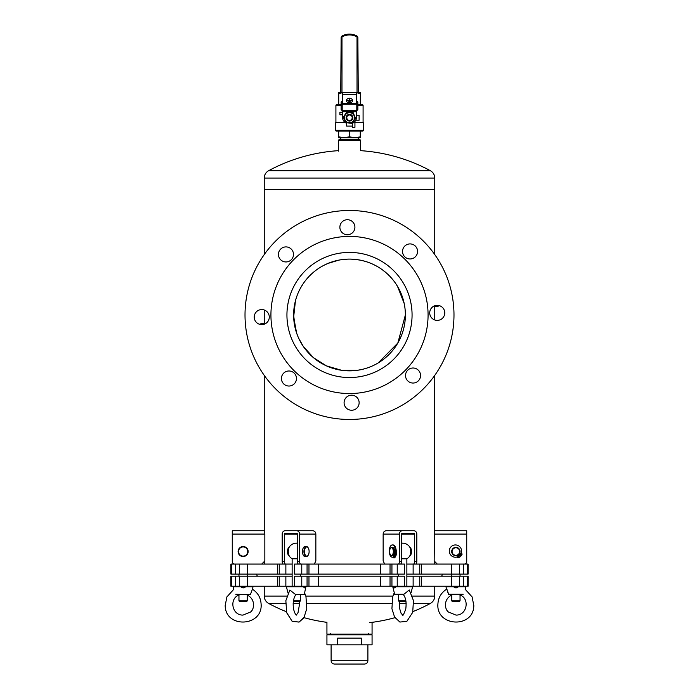 <?xml version="1.0" encoding="UTF-8"?>
<svg xmlns="http://www.w3.org/2000/svg" width="699" height="699" viewBox="0 0 699 699"><rect width="100%" height="100%" fill="white"/><g stroke="black" fill="none" stroke-linecap="round" stroke-linejoin="round"><path stroke-width="1.05" d="M293.702 311.981L293.729 311.536M293.895 309.474L294.069 307.936M299.067 290.915L299.757 289.508M300.806 287.569L302.929 284.091M349.823 259.102L350.715 259.111M350.854 259.111L358.884 259.888M360.623 260.22L362.379 260.605M389.212 275.668L389.928 276.402M390.662 277.188L391.65 278.289M394.472 281.811L394.839 282.309M395.485 283.226L396.045 284.056M405.123 309.657L405.298 311.964M405.315 317.696L405.263 318.587M405.254 318.77L404.861 322.58M391.999 351.265L390.505 352.934M360.92 369.675L357.224 370.321M355.52 370.531L353.895 370.688M350.138 370.854L349.57 370.854M298.001 336.665L296.682 333.231M295.214 328.242L293.624 315.022M293.624 314.987L293.624 314.978C293.65 284.24 318.333 259.355 349.22 259.102C380.396 259.146 405.184 283.89 405.376 314.707C405.472 345.559 380.824 370.61 349.701 370.854C318.526 370.793 293.659 345.9 293.624 314.978A55.876 55.876 0 0 0 349.5 370.854A55.876 55.876 0 0 0 405.376 314.978L397.827 343.034L378.089 362.991M328.294 263.278L325.909 264.318M264.239 254.576L264.239 189.595L434.761 189.595L434.761 178.062L264.239 178.062L264.239 189.595L434.761 189.595L434.761 254.576M434.761 564.076L434.761 561.568M466.731 530.742L466.731 534.088L466.731 530.742L434.498 530.742L434.761 375.38M434.761 319.967L434.761 305.769M399.985 338.928L401.925 334.332M402.248 333.432L402.921 331.378M404.974 321.715L405.071 320.815M405.341 316.997L405.376 315.73M404.52 305.192L404.223 303.681M404.179 303.471L397.556 286.468M358.045 259.757L355.913 259.469M353.021 259.207L352.313 259.172M347.936 259.119L342.894 259.486M338.971 260.098L327.962 263.418M327.158 263.759L325.105 264.703M323.654 265.437L322.763 265.908M321.304 266.73L320.395 267.271M318.648 268.39L318.202 268.687M316.63 269.788L316.062 270.207M313.685 272.086L311.78 273.746M310.749 274.716L309.875 275.572M308.923 276.559L308.049 277.503M305.262 280.832L304.685 281.592M295.074 302.309L294.725 303.925M293.659 312.846L293.632 313.729M357.696 370.252L341.636 370.304L326.416 365.865L313.405 357.635L303.287 346.389L298.744 338.36M297.669 335.852L296.708 333.309M296.586 332.942L293.659 317.014L295.441 300.815M299.216 290.601L300.343 288.399M308.207 277.328L309.709 275.747M310.609 274.847L313.702 272.068M317.075 269.464L317.984 268.835M319.53 267.813L320.238 267.368M322.781 265.9L325 264.755M325.096 264.711L330.155 262.553M334.262 261.216L335.476 260.884M340.946 259.757L345.289 259.259M351.693 259.137L354.716 259.338M354.795 259.346L360.396 260.168M360.518 260.194L361.261 260.351M363.148 260.788L364.214 261.068M370.129 263.042L370.61 263.235M371.178 263.471L373.616 264.563M373.694 264.606L374.384 264.938M375.407 265.463L376.079 265.821M376.132 265.856L376.717 266.17M380.806 268.696L382.03 269.543M382.484 269.866L386.984 273.536M387.089 273.632L387.692 274.183M389.055 275.511L389.789 276.254M390.863 277.407L391.851 278.517M394.018 281.208L394.804 282.256M395.8 283.689L397.084 285.681M397.215 285.9L398.491 288.102M398.561 288.224L399.199 289.438M403.218 299.591L403.48 300.526M405.359 313.58L405.376 314.393M346.503 393.493A78.576 78.576 0 0 1 282.999 273.126A78.576 78.576 0 0 1 418.998 278.307A78.576 78.576 0 0 1 346.503 393.493M351.632 259.137A55.876 55.876 0 0 0 300.081 341.051A55.876 55.876 0 0 0 396.796 344.738A55.876 55.876 0 0 0 351.632 259.137A55.876 55.876 0 0 0 300.081 341.051A55.876 55.876 0 0 0 396.796 344.738A55.876 55.876 0 0 0 351.632 259.137M364.127 261.05A55.876 55.876 0 0 0 357.932 259.74M338.421 151.141L338.421 140.272L360.579 140.272L360.579 150.661A170.521 170.521 0 0 1 430.366 170.696C433.179 172.347 434.647 174.802 434.761 178.062M338.421 140.272L339.26 139.442L359.74 139.442L360.579 140.272M439.383 305.655A7.523 7.523 0 0 1 434.761 306.485M259.617 324.301A7.523 7.523 0 0 1 264.239 323.471M352.008 419.435A104.492 104.492 0 0 1 257.782 264.921A104.492 104.492 0 0 1 438.71 260.57A104.492 104.492 0 0 1 352.008 419.435M415.503 256.629A7.523 7.523 0 0 1 402.834 253.562A7.523 7.523 0 0 1 411.825 244.126A7.523 7.523 0 0 1 415.503 256.629M354.909 227.053A7.523 7.523 0 0 1 343.786 233.833A7.523 7.523 0 0 1 343.471 220.814A7.523 7.523 0 0 1 354.909 227.053M291.151 248.975A7.523 7.523 0 0 1 288.084 261.644A7.523 7.523 0 0 1 278.656 252.654A7.523 7.523 0 0 1 291.151 248.975M261.575 309.57A7.523 7.523 0 0 1 268.364 320.692A7.523 7.523 0 0 1 255.336 321.007A7.523 7.523 0 0 1 261.575 309.57M283.497 373.327A7.523 7.523 0 0 1 296.166 376.394A7.523 7.523 0 0 1 287.175 385.822A7.523 7.523 0 0 1 283.497 373.327M344.091 402.904A7.523 7.523 0 0 1 355.214 396.115A7.523 7.523 0 0 1 355.529 409.142A7.523 7.523 0 0 1 344.091 402.904M407.849 380.972A7.523 7.523 0 0 1 410.916 368.312A7.523 7.523 0 0 1 420.344 377.303A7.523 7.523 0 0 1 407.849 380.972M437.425 320.387A7.523 7.523 0 0 1 430.636 309.264A7.523 7.523 0 0 1 443.664 308.949A7.523 7.523 0 0 1 437.425 320.387M235.668 564.076L235.668 574.106L230.906 574.106L230.906 564.076L292.138 564.076M235.668 574.106L239.477 574.106L239.477 564.076M247.621 564.076L247.621 574.106L277.547 574.106L277.547 564.076M279.251 564.076L279.251 574.106L285.865 574.106L285.865 564.076M285.865 574.106L292.138 574.106M307.062 564.076L307.062 574.106L294.55 574.106L294.55 564.076L404.45 564.076L404.45 574.106L391.938 574.106L391.938 564.076M307.062 574.106L308.967 574.106L308.967 564.076M318.674 564.076L318.674 574.106L380.326 574.106L380.326 564.076M390.033 564.076L390.033 574.106L391.938 574.106M406.862 564.076L468.094 564.076L468.094 574.106L463.332 574.106L463.332 564.076M406.862 574.106L413.135 574.106L413.135 564.076M413.135 574.106L419.75 574.106L419.75 564.076M419.75 574.106L451.379 574.106L451.379 564.076M459.523 564.076L459.523 574.106L463.332 574.106M459.523 574.106L451.379 574.106M390.033 574.106L380.326 574.106M318.674 574.106L308.967 574.106M279.251 574.106L277.547 574.106M247.621 574.106L239.477 574.106M235.668 586.225L230.906 586.225L230.906 576.194L235.668 576.194L235.668 586.225L239.477 586.225L239.477 576.194L292.138 576.194M235.668 576.194L239.477 576.194M247.621 576.194L247.621 586.225L277.547 586.225L277.547 576.194M279.251 576.194L279.251 586.225L285.865 586.225L285.865 576.194M303.549 586.749L305.865 586.749C305.096 588.226 304.318 588.226 303.549 586.749L286.415 586.749L286.817 586.225L294.55 586.225L294.55 576.194L404.45 576.194L404.45 586.225L412.183 586.225L412.585 586.749L395.634 586.749C394.83 588.226 394.026 588.226 393.214 586.749L395.634 586.749M294.55 586.225L301.767 586.225L301.767 576.194M307.062 576.194L307.062 586.225L308.967 586.225L308.967 576.194M318.674 576.194L318.674 586.225L380.326 586.225L380.326 576.194M390.033 576.194L390.033 586.225L391.938 586.225L391.938 576.194M397.233 576.194L397.233 586.225L404.45 586.225M406.862 576.194L468.094 576.194L468.094 586.225L463.332 586.225L463.332 576.194M401.602 558.781L406.862 558.781L406.862 586.225L413.135 586.225L413.135 576.194M413.135 586.225L419.75 586.225L419.75 576.194M419.75 586.225L451.379 586.225L451.379 576.194M459.523 576.194L459.523 586.225L463.332 586.225M459.523 586.225L451.379 586.225M397.233 586.225L391.938 586.225M390.033 586.225L380.326 586.225M318.674 586.225L308.967 586.225M307.062 586.225L301.767 586.225M279.251 586.225L277.547 586.225M247.621 586.225L239.477 586.225M234.777 564.076A2.508 2.508 90 0 1 232.269 561.568L232.269 534.088L264.834 534.088L264.834 560.974L261.732 564.076L264.239 561.568L264.239 564.076M232.269 534.088L232.269 530.742L264.239 530.742L264.239 375.38M264.834 534.088L264.502 530.742L232.269 530.742M238.953 574.106L238.953 576.194L238.953 574.106M246.476 601.69L239.792 601.69L238.953 600.852L238.953 595.041L238.953 600.852L247.315 600.852L246.476 601.69L247.315 600.852L247.315 594.587M243.226 556.133A4.596 4.596 -90 0 0 247.07 549.161A4.596 4.596 -90 0 0 239.102 549.318A4.596 4.596 -90 0 0 243.226 556.133M243.235 556.553A5.015 5.015 -90 0 0 247.42 548.942A5.015 5.015 -90 0 0 238.735 549.117A5.015 5.015 -90 0 0 243.235 556.553M240.893 586.749L245.629 586.749C244.056 588.226 242.474 588.226 240.893 586.749L233.23 586.749L233.85 589.231L226.895 596.911L225.183 605.561C225.375 628.768 263.296 626.802 261.077 603.7C260.587 597.435 257.695 592.612 252.409 589.231L250.408 594.587L235.834 594.272M236.166 594.587L236.603 594.587M250.408 594.587L246.887 594.587M239.416 594.587L235.947 594.587M300.823 564.076A2.508 1.258 -90 0 1 299.565 561.568L299.565 534.088A3.346 2.892 -90 0 0 296.673 530.742L285.087 530.742A3.346 2.892 -90 0 0 282.195 534.088L282.195 561.568A2.508 1.258 90 0 0 283.453 564.076M289.272 556.011A4.596 2.298 -90 0 1 287.499 551.537A4.596 2.298 -90 0 1 289.272 547.064M298.648 564.076A2.508 1.258 -90 0 1 297.398 561.568L297.398 534.088A0.839 0.725 -90 0 0 296.673 533.25L285.087 533.25A0.839 0.725 -90 0 0 284.371 534.088L284.371 561.568A2.508 1.258 90 0 0 285.62 564.076M285.087 530.742L301.208 530.742M299.565 534.088L315.852 534.088L315.852 560.974L314.305 564.076M315.852 534.088C315.66 532.061 314.637 530.943 312.794 530.742L296.673 530.742M293.423 600.852L300.491 600.852L300.491 594.587M297.398 543.245A8.362 8.362 0 0 0 289.561 546.618A5.968 2.988 -90 0 0 289.561 556.456A8.362 8.362 0 0 0 292.138 558.781L297.398 558.781M293.309 601.69L299.661 601.69L300.491 600.852M306.861 556.133A4.596 2.298 90 0 0 308.137 555.294A4.596 2.298 90 0 0 308.137 547.78A4.596 2.298 90 0 0 304.615 550.192A4.596 2.298 90 0 0 306.861 556.133M308.023 547.623A5.015 2.508 90 0 0 307.901 547.439A5.015 2.508 90 0 0 306.45 546.522A5.015 2.508 90 0 0 303.943 551.537A5.015 2.508 90 0 0 306.45 556.553A5.015 2.508 90 0 0 306.503 556.553A5.015 2.508 90 0 0 307.901 555.635A5.015 2.508 90 0 0 308.023 555.452M306.45 546.522L305 546.522A5.015 2.508 90 0 0 302.492 551.537A5.015 2.508 90 0 0 305 556.553A5.015 2.508 90 0 0 305.052 556.553M305.865 586.749L304.257 594.587L295.642 594.587L289.84 590.043L285.856 600.659L286.686 612.743L292.173 621.324L298.98 622.084L304.082 617.296L306.774 608.602L305.961 596.544L304.65 593.014M302.711 594.587L302.02 594.587M396.132 553.224A4.596 2.298 -90 0 0 395.966 549.161M384.695 564.076L383.148 560.974L383.148 534.088C383.34 532.053 384.363 530.934 386.206 530.742L402.327 530.742A3.346 2.892 90 0 0 399.435 534.088L399.435 561.568A2.508 1.258 90 0 1 398.177 564.076M413.38 564.076A2.508 1.258 -90 0 0 414.629 561.568L414.629 534.088A0.839 0.725 90 0 0 413.913 533.25L402.327 533.25A0.839 0.725 90 0 0 401.602 534.088L401.602 561.568A2.508 1.258 90 0 1 400.352 564.076M409.728 547.064A4.596 2.298 90 0 1 411.501 551.537A4.596 2.298 90 0 1 409.728 556.011M415.547 564.076A2.508 1.258 -90 0 0 416.805 561.568L416.805 534.088A3.346 2.892 90 0 0 413.913 530.742L397.792 530.742M413.913 530.742L402.327 530.742M398.509 594.587L398.509 600.852L405.892 600.852M401.602 543.245A8.362 8.362 0 0 1 409.439 546.618A5.968 2.988 90 0 1 410.732 551.537A5.968 2.988 90 0 1 409.439 556.456A8.362 8.362 0 0 1 406.862 558.781M403.297 594.587C405.761 597.479 406.591 602.285 405.778 608.995C403.891 614.08 402.851 616.099 402.685 615.068L401.069 613.276L399.365 607.588L399.356 601.69L406.014 601.69M391.423 555.294A3.766 1.879 90 0 1 390.374 554.613A3.766 1.879 90 0 1 390.374 548.47A3.766 1.879 90 0 1 393.257 550.436A3.766 1.879 90 0 1 391.423 555.294M390.496 548.313A4.177 2.088 90 0 1 390.619 548.121A4.177 2.088 90 0 1 391.824 547.361L392.445 547.361A4.177 2.088 90 0 1 394.533 551.537A4.177 2.088 90 0 1 392.445 555.714A4.177 2.088 90 0 1 392.401 555.714M391.824 547.361A4.177 2.088 90 0 1 393.913 551.537A4.177 2.088 90 0 1 391.824 555.714A4.177 2.088 90 0 1 391.781 555.714A4.177 2.088 90 0 1 390.619 554.954A4.177 2.088 90 0 1 390.496 554.77M394.376 554.691L393.817 554.691L394.76 556.666A6.772 3.381 90 0 1 393.764 557.863L393.048 557.051A6.134 3.067 90 0 1 392.331 557.217A6.134 3.067 90 0 1 389.264 551.083A6.134 3.067 90 0 1 392.331 544.949L393.048 544.949A6.134 3.067 90 0 1 396.018 552.682L396.403 554.132A6.772 3.381 90 0 1 395.783 556.089L395.057 556.089L394.087 554.106A4.011 2.01 -90 0 0 394.07 548.925M395.197 556.089L395.485 556.666L394.76 556.666M395.485 556.666A6.772 3.381 90 0 1 394.489 557.863L394.341 557.863M392.331 544.949A6.134 3.067 90 0 1 395.293 552.682L395.678 554.132A6.772 3.381 90 0 1 395.057 556.089M393.266 557.208A6.134 3.067 90 0 1 393.048 557.217L392.331 557.217M394.804 554.403L395.022 553.355L394.804 554.403M393.485 556.981L393.703 555.941L393.485 556.981M394.271 592.708L392.689 596.754L391.921 608.707L394.577 617.086L399.872 622.049L406.835 621.376L412.698 612.385L413.459 600.633L409.273 589.973L403.498 594.587L396.42 594.587M458.762 555.111A4.596 4.596 -90 0 0 459.365 554.525M437.268 564.076L434.166 560.974L434.498 530.742M466.731 561.568A2.508 2.508 90 0 1 464.223 564.076A2.508 2.508 -90 0 0 466.731 561.568L466.731 534.088L466.731 561.568M466.731 533.25L466.731 534.088L466.731 533.25M460.047 594.587L460.047 600.852L459.208 601.69L452.524 601.69L451.685 600.852L460.047 600.852L460.047 594.587L463.166 594.272L448.662 594.272C446.408 587.737 446.39 587.842 448.592 594.587L451.685 594.587M460.047 574.106L460.047 576.194L460.047 574.106M458.614 554.962A4.386 4.386 -90 0 0 459.217 554.377M455.792 555.294A3.766 3.766 90 0 1 452.646 549.589A3.766 3.766 90 0 1 459.164 549.72A3.766 3.766 90 0 1 455.792 555.294M459.068 554.228A4.177 4.177 90 0 1 458.474 554.805L460.283 556.666A6.772 6.772 90 0 1 458.291 557.863L456.866 557.051A6.134 6.134 90 0 1 449.308 551.511A6.134 6.134 90 0 1 456.019 544.975A6.134 6.134 90 0 1 461.349 552.682L462.126 554.132A6.772 6.772 90 0 1 460.886 556.089L459.068 554.228A4.177 4.177 90 0 1 458.474 554.805M455.783 555.714A4.177 4.177 90 0 1 452.288 549.379A4.177 4.177 90 0 1 459.531 549.519A4.177 4.177 90 0 1 455.783 555.714M460.379 554.403A0.612 0.612 -90 0 0 461.41 554.141A0.612 0.612 -90 0 0 460.667 553.372A0.612 0.612 -90 0 0 460.379 554.403M457.731 556.981A0.612 0.612 90 0 1 458.02 555.958A0.612 0.612 90 0 1 458.762 556.719A0.612 0.612 90 0 1 457.731 556.981M458.369 586.749C456.796 588.226 455.215 588.226 453.625 586.749L465.77 586.749L465.368 586.225M372.069 622.171L372.069 634.124L326.931 634.124L326.931 622.171M349.5 634.797L326.931 634.797L326.931 644.827L337.678 644.827L337.678 638.135L361.322 638.135L361.322 644.827L372.069 644.827L372.069 634.797L349.5 634.797M361.322 644.827L337.678 644.827M351.003 664.05L334.454 664.05C332.427 663.849 331.309 662.739 331.108 660.704L367.892 660.704C367.691 662.739 366.573 663.849 364.546 664.05L351.003 664.05M338.718 104.326L338.718 93.57L342.396 92.722M338.631 104.326L338.718 93.57M340.745 139.442L340.745 137.764L358.255 137.764L358.255 139.442M338.631 131.08L338.631 137.764L344.065 137.764L349.413 136.829L349.413 131.08M349.413 136.829L354.935 137.764L360.369 137.764L360.369 131.08M344.957 122.334L345.944 123.015M355.774 120.211L359.111 120.211L359.111 115.195L356.604 115.195M342.396 112.268L339.889 112.268L339.889 114.776L342.396 114.776M354.935 121.443L354.935 127.314L352.427 127.314L352.427 126.065L346.573 126.065L346.573 123.347L345.472 122.718A7.104 7.104 0 0 1 342.396 116.864L342.396 110.442M346.154 117.703A3.346 3.346 0 0 1 351.169 114.811A3.346 3.346 0 0 1 351.169 120.604A3.346 3.346 0 0 1 346.154 117.703M346.8 117.703A2.7 2.7 0 0 1 350.854 115.361A2.7 2.7 0 0 1 350.854 120.045A2.7 2.7 0 0 1 346.8 117.703M340.745 92.626L341.138 37.449M357.862 37.449L356.971 35.981L357.862 37.449L358.255 92.626M338.631 93.57L338.631 92.626L357.023 92.626L357.023 36.96L357.635 36.61M357.023 92.626L360.369 92.626L360.282 104.326M349.413 101.189L349.413 98.271M356.604 92.722L360.282 93.57M349.587 101.189L349.587 98.271M338.631 136.829L338.718 131.08M349.587 136.829L349.587 131.08M338.718 136.829L344.065 137.764M354.935 137.764L360.369 136.829M360.282 136.829L360.282 131.08M360.369 104.326L360.369 93.57M336.123 131.08L362.877 131.08L363.707 130.241L335.293 130.241L336.123 131.08M335.913 122.718L335.913 105.165L336.752 104.326L341.138 104.326M357.862 104.326L362.248 104.326L363.087 105.165L363.087 122.718M345.096 122.718L335.293 122.718L335.293 130.241M354.935 122.718L363.707 122.718L363.707 130.241M342.396 92.626L342.396 103.496L356.604 103.496L356.604 94.61L342.396 94.61M356.604 92.626L356.604 94.61M356.604 110.442L356.604 116.864A7.104 7.104 0 0 1 353.528 122.718L352.427 123.347L352.427 126.065M342.029 35.981L341.365 36.61L342.029 35.981A15.92 15.92 0 0 1 342.178 35.894A15.92 15.92 0 0 1 356.971 35.981A15.92 15.92 0 0 0 342.178 35.894A15.92 15.92 0 0 0 342.029 35.981A15.92 15.92 0 0 1 342.178 35.894A15.92 15.92 0 0 0 342.029 35.981L342.178 35.894M346.538 99.808L349.5 101.346L352.462 99.808M349.5 98.271A3.137 2.28 0 0 1 352.637 100.551A3.137 2.28 0 0 1 349.5 102.832A3.137 2.28 0 0 1 346.363 100.551A3.137 2.28 0 0 1 349.5 98.271M343.349 117.38L345.795 122.622L351.912 123.373L355.608 118.446L353.205 112.784L346.713 112.216L343.392 116.96L343.506 117.703M344.485 117.703A5.015 5.015 0 0 1 352.008 113.36A5.015 5.015 0 0 1 352.008 122.045A5.015 5.015 0 0 1 344.485 117.703M344.922 122.299L345.856 122.718M352.619 122.718L353.685 122.613M356.604 101.224A1.669 1.118 180 0 1 357.862 102.307L357.862 103.146A1.669 1.118 180 0 1 356.184 104.265L342.816 104.265A1.669 1.118 180 0 1 341.138 103.146L341.138 102.307A1.669 1.118 180 0 1 342.396 101.224M341.138 103.146L341.138 109.359A1.669 1.118 180 0 0 342.816 110.477L356.184 110.477A1.669 1.118 180 0 0 357.862 109.359L357.862 103.146M348.355 101.189L350.645 101.189M357.023 36.96A15.081 15.081 0 0 0 341.977 36.96L341.365 36.61M351.885 252.453A62.569 62.569 0 0 1 402.458 348.303A62.569 62.569 0 0 1 294.165 344.17A62.569 62.569 0 0 1 351.885 252.453M338.421 150.661A170.521 170.521 0 0 0 268.634 170.696L430.366 170.696M231.518 574.106L231.518 564.076M301.767 574.106L301.767 564.076M397.233 564.076L397.233 574.106M467.482 564.076L467.482 574.106M467.482 576.194L467.482 586.225M231.518 586.225L231.518 576.194M252.409 589.231L253.029 586.749L245.629 586.749M284.371 534.088L297.398 534.088M297.398 561.568L299.565 561.568M284.371 561.568L282.195 561.568M399.435 534.088L383.148 534.088M414.629 534.088L401.602 534.088M414.629 561.568L416.805 561.568M401.602 561.568L399.435 561.568M394.489 557.863L393.764 557.863M396.018 552.682L395.293 552.682M396.062 553.084L395.346 553.084M396.359 553.678L395.634 553.678M396.403 554.132L395.678 554.132M393.214 586.749L393.188 586.225M392.786 586.749L394.664 594.272L403.463 594.272M466.731 534.088L434.166 534.088M453.625 586.749L445.971 586.749L446.373 586.225M448.662 594.272L463.166 594.272M412.899 611.616A170.521 170.521 0 0 0 430.366 603.447L413.694 603.447M406.163 603.447L399.208 603.447M391.676 603.447L306.992 603.447M299.469 603.447L293.161 603.447M285.638 603.447L268.634 603.447A170.521 170.521 0 0 0 286.424 611.747M434.761 586.225L434.761 596.09L412.48 596.09M392.89 596.09L305.83 596.09M286.8 596.09L264.239 596.09L264.239 586.225M335.913 105.165L341.138 105.165M357.862 105.165L363.087 105.165M356.604 110.599L342.396 110.599M356.604 111.744L342.396 111.744M341.977 36.96L341.977 92.626M356.184 110.477L356.184 104.265M342.816 110.477L342.816 104.265M264.239 324.187L264.239 309.98M268.634 170.696C265.821 172.347 264.353 174.802 264.239 178.062M421.453 574.106L421.453 564.076M256.297 574.106L257.415 576.194M442.703 574.106L441.585 576.194M421.453 586.225L421.453 576.194M286.101 611.616L292.165 621.376L299.128 622.049L304.065 617.68M247.315 574.106L247.315 576.194M233.23 586.749L233.632 586.225M253.029 586.749L252.627 586.225M239.259 594.91C228.748 598.423 231.989 615.627 243.06 615.068L250.425 612.097C254.27 609.694 255.965 599.235 247.009 594.91M292.138 558.781L292.138 586.225M300.491 574.106L300.491 576.194M305 556.553L306.45 556.553M287.979 593.014L286.415 586.749M306.214 586.749L305.812 586.225M295.852 594.587C293.362 598.257 292.619 603.22 293.624 609.467C294.882 613.39 295.799 615.26 296.393 615.076L296.245 615.076M296.315 615.041L298.036 612.586L299.495 604.338L299.321 601.69M398.509 574.106L398.509 576.194M399.339 601.69L398.509 600.852M391.824 555.714L392.445 555.714M394.411 557.889L393.686 557.889M411.099 592.708L412.585 586.749M451.685 574.106L451.685 576.194M451.685 595.041L451.685 600.852L452.524 601.69M445.971 586.749L446.591 589.231C441.305 592.612 438.413 597.435 437.923 603.7C435.704 626.802 473.625 628.768 473.817 605.561L472.105 596.911L465.15 589.231L465.77 586.749M459.741 594.91C470.252 598.423 467.011 615.627 455.94 615.068L448.575 612.097C444.73 609.694 443.035 599.235 451.991 594.91M369.561 622.66A170.521 170.521 0 0 0 394.935 617.68M303.89 617.628A170.521 170.521 0 0 0 326.931 622.346M430.366 603.447C433.179 601.804 434.647 599.349 434.761 596.09M268.634 603.447C265.821 601.804 264.353 599.349 264.239 596.09M330.278 633.329L331.737 634.797M368.723 633.329L367.263 634.797M331.108 644.827L331.108 660.704M367.892 644.827L367.892 660.704"/></g></svg>
